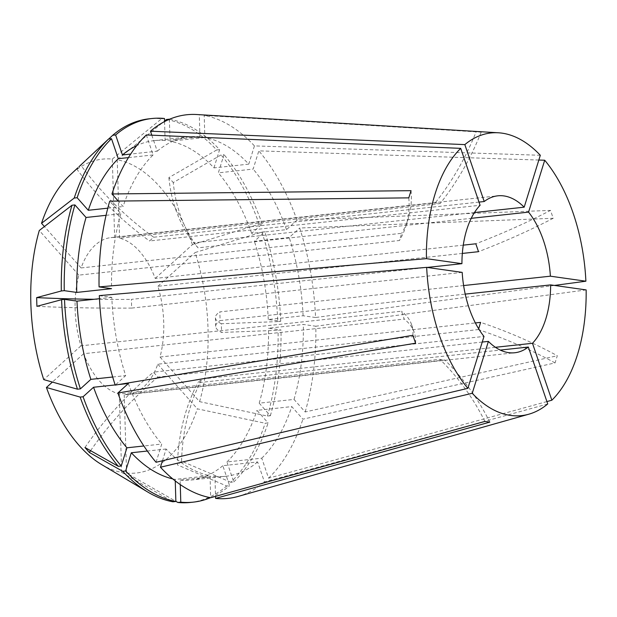 <?xml version="1.0" encoding="UTF-8"?>
<svg xmlns="http://www.w3.org/2000/svg" width="617" height="617" viewBox="0 0 617 617"><rect width="100%" height="100%" fill="white"/><g stroke="black" fill="none" stroke-linecap="round" stroke-linejoin="round"><path stroke-width="0.46" stroke-dasharray="3.08 2.31" d="M463.274 245.15L155.222 278.421A78.922 43.792 83.8 0 0 119.559 238.185L440.16 203.556L435.24 202.854L114.639 237.483L112.309 159.07A157.844 87.575 83.8 0 0 71.102 174.094A157.844 87.575 83.8 0 0 70.261 174.866M78.706 166.976L80.796 165.14A257.235 198.419 -132.2 0 0 153.687 237.229L149.553 240.977L480.088 205.276M108.708 139.01L80.796 165.14M112.309 159.07L161.531 118.803A192.92 107.042 83.8 0 0 148.975 118.834M114.639 237.483A78.922 43.792 83.8 0 0 110.96 237.607A78.922 43.792 83.8 0 0 95.265 245.08A78.922 43.792 83.8 0 0 81.089 267.94L401.682 233.311L399.446 240.507L78.853 275.128A78.922 43.792 83.8 0 0 80.958 345.828L401.551 311.199L404.235 319.089L83.642 353.718A78.922 43.792 83.8 0 0 119.305 393.962L439.898 359.333L444.818 360.027L124.225 394.656A78.922 43.792 83.8 0 0 127.904 394.541A78.922 43.792 83.8 0 0 143.599 387.06A78.922 43.792 83.8 0 0 157.782 364.2L478.376 329.571L478.684 328.822M462.341 253.433L157.906 286.311A78.922 43.792 83.8 0 1 160.011 357.012L475.375 322.946M479 202.091L153.687 237.229M474.465 212.549L193.653 242.882L198.042 247.833L471.234 218.325M463.606 285.555L219.845 311.886L220.107 320.593L465.218 294.116M495.428 347.294L201.952 378.992L197.818 382.741L500.264 350.078M547.726 403.965L264.438 481.931L257.628 461.94L222.814 465.704L229.617 485.687L226.686 486.003L177.441 464.909A257.235 198.419 47.8 0 1 197.818 382.741M238.046 496.454A192.928 107.042 83.8 0 0 264.438 481.931M540.315 155.276L254.428 145.897A192.928 107.042 83.8 0 0 204.196 115.418L481.183 132.154L476.262 131.46A257.235 211.924 98 0 1 435.24 202.854M164.554 121.588L165.117 140.545L199.931 136.789L199.276 114.723L476.262 131.46M199.276 114.723A192.928 107.042 83.8 0 0 196.792 114.523M538.834 160.042L258.816 150.856L253.155 169.081L218.333 172.845L224.002 154.62L221.071 154.936L173.277 182.555A257.235 168.642 -41.5 0 0 198.042 247.833M554.452 285.432L315.557 317.516A192.928 107.042 83.8 0 0 299.677 228.02L553.202 218.279L550.518 210.397A257.235 80.164 161.2 0 1 475.823 243.792M155.222 278.421L192.442 244.648L259.24 224.21L262.171 223.894L251.697 233.396L286.519 229.632L296.993 220.13L550.518 210.397M296.993 220.13A192.928 107.042 83.8 0 0 258.816 150.856M482.247 342.057L157.852 377.095L153.463 372.136L483.99 336.435M462.187 272.382L131.66 308.084L131.398 299.376L427.172 267.431M106.062 215.318L120.855 213.713L109.726 201.157M120.855 213.713A170.708 94.717 83.8 0 0 111.538 288.663M151.797 135.177L157.25 151.188L130.696 154.057M199.931 136.789A170.708 94.717 83.8 0 0 189.111 136.843A170.708 94.717 83.8 0 0 157.25 151.188M286.519 229.632A170.708 94.717 83.8 0 0 253.155 169.081M180.264 484.6L180.133 480.103L214.947 476.339L215.541 496.361M214.947 476.339A170.708 94.717 83.8 0 0 225.776 476.285A170.708 94.717 83.8 0 0 257.628 461.94M165.117 140.545A170.708 94.717 83.8 0 0 154.289 140.607A170.708 94.717 83.8 0 0 136.727 145.635M251.697 233.396A170.708 94.717 83.8 0 0 218.333 172.845M180.133 480.103A170.708 94.717 83.8 0 0 190.954 480.049A170.708 94.717 83.8 0 0 222.814 465.704M262.171 223.894A192.92 107.042 83.8 0 0 224.002 154.62M210.466 497.672A192.92 107.042 83.8 0 0 229.617 485.687M161.531 118.803L164.461 118.487M259.24 224.21A192.92 107.042 83.8 0 0 221.071 154.936M190.414 502.446A192.92 107.042 83.8 0 0 226.686 486.003M124.225 394.656L126.562 473.069L175.86 501.336M126.562 473.069A157.844 87.575 83.8 0 0 197.332 408.832L265.171 423.239L268.102 422.923L256.973 410.367L291.787 406.603L302.916 419.167L555.061 362.919L557.298 355.731A257.235 131.753 -162.7 0 0 480.612 322.382M546.909 401.574L268.572 478.183L261.762 458.192L226.948 461.948L233.75 481.939L230.82 482.255A192.92 107.042 83.8 0 0 265.171 423.239M230.82 482.255L181.568 461.154L177.441 464.909M156.062 462.272L161.731 444.047L143.861 445.975M128.367 383.496A170.708 94.717 83.8 0 0 161.731 444.047M115.148 384.923L118.518 384.561M268.572 478.183A192.928 107.042 83.8 0 0 302.916 419.167M160.011 357.012L199.569 401.644L267.408 416.051L270.339 415.735L259.209 403.171L294.024 399.415L305.153 411.971L557.298 355.731M305.153 411.971A192.928 107.042 83.8 0 0 315.819 326.223L303.34 324.457L268.526 328.221L280.997 329.987L278.066 330.303L221.596 332.44A257.235 29.786 -1.7 0 1 215.657 326.347A257.235 29.786 -1.7 0 1 220.107 320.593M586.15 289.913L315.819 326.223M294.024 399.415A170.708 94.717 83.8 0 0 303.34 324.457M259.209 403.171A170.708 94.717 83.8 0 0 268.526 328.221M270.339 415.735A192.92 107.042 83.8 0 0 280.997 329.987M267.408 416.051A192.92 107.042 83.8 0 0 278.066 330.303M199.569 401.644A157.844 87.575 83.8 0 0 195.126 252.53L261.924 232.092L264.855 231.776L254.381 241.286L289.203 237.522L299.677 228.02M315.557 317.516L303.086 315.757L268.264 319.513L280.735 321.28L277.804 321.596A192.92 107.042 83.8 0 0 261.924 232.092M277.804 321.596L221.333 323.732L221.596 332.44M99.322 295.612L111.8 297.371A170.708 94.717 83.8 0 0 125.683 375.606L115.209 385.108M146.314 134.946L153.116 154.936A170.708 94.717 83.8 0 0 123.091 206.525L118.256 201.065M254.428 145.897L248.759 164.13A170.708 94.717 83.8 0 0 204.852 137.483L204.196 115.418M303.086 315.757A170.708 94.717 83.8 0 0 289.203 237.522M261.762 458.192A170.708 94.717 83.8 0 0 291.787 406.603M111.8 297.371L99.468 298.705M112.695 377.01L125.683 375.606M153.116 154.936L128.452 157.605M107.79 208.176L123.091 206.525M248.759 164.13L213.945 167.886A170.708 94.717 83.8 0 0 170.037 141.247L204.852 137.483M268.264 319.513A170.708 94.717 83.8 0 0 254.381 241.286M226.948 461.948A170.708 94.717 83.8 0 0 256.973 410.367M213.945 167.886L219.613 149.661A192.92 107.042 83.8 0 0 169.59 119.22M169.382 119.305L170.037 141.247M280.735 321.28A192.92 107.042 83.8 0 0 264.855 231.776M233.75 481.939A192.92 107.042 83.8 0 0 268.102 422.923M219.613 149.661L216.683 149.977A192.92 107.042 83.8 0 0 166.451 119.497M216.683 149.977L168.881 177.596L173.277 182.555M192.442 244.648A157.844 87.575 83.8 0 0 117.23 159.772L164.538 121.063M78.853 275.128L39.295 230.496M80.958 345.828L43.738 379.609M81.089 267.94L44.409 226.547M119.559 238.185L117.23 159.772M157.906 286.311L195.126 252.53M157.782 364.2L197.332 408.832M162.464 460.752L166.12 448.999A170.708 94.717 83.8 0 0 210.027 475.645L210.682 497.711M166.12 448.999L147.34 451.027M172.721 478.885A170.708 94.717 83.8 0 0 175.213 479.409L210.027 475.645M175.251 480.921L175.213 479.409M101.55 464.516A157.844 87.575 83.8 0 0 121.634 472.367L172.937 501.783M119.305 393.962L121.634 472.367M83.642 353.718L52.399 382.07M415.573 343.199A257.235 80.164 -18.8 0 0 414.285 332.555A257.235 80.164 -18.8 0 0 404.235 319.089M412.881 335.309A257.235 80.164 -18.8 0 0 411.593 324.673A257.235 80.164 -18.8 0 0 401.551 311.199M489.821 422.128A257.235 211.924 -82 0 0 444.818 360.027M484.9 421.434A257.235 211.924 -82 0 0 439.898 359.333M555.061 362.919A257.235 131.753 -162.7 0 0 478.376 329.571M553.202 218.279A257.235 80.164 161.2 0 1 478.507 251.682M481.183 132.154A257.235 211.924 98 0 1 440.16 203.556M408.793 197.864A257.235 131.753 17.3 0 1 406.032 225.76A257.235 131.753 17.3 0 1 399.446 240.507M411.03 190.668A257.235 131.753 17.3 0 1 408.269 218.572A257.235 131.753 17.3 0 1 401.682 233.311M221.333 323.732A257.235 29.786 -1.7 0 1 215.402 317.639A257.235 29.786 -1.7 0 1 219.845 311.886M84.969 447.495A257.235 168.642 138.5 0 1 153.463 372.136M90.583 450.672A257.235 168.642 138.5 0 1 157.852 377.095M181.568 461.154A257.235 198.419 47.8 0 1 201.952 378.992M168.881 177.596A257.235 168.642 -41.5 0 0 193.653 242.882M76.67 168.888A257.235 198.419 -132.2 0 0 149.553 240.977M36.904 306.317A257.235 29.786 178.3 0 0 131.66 308.084M94.054 299.291A257.235 29.786 178.3 0 0 131.398 299.376M110.96 237.607L497.803 195.82M127.904 394.541L514.755 352.754M154.289 140.607L189.111 136.843M190.954 480.049L225.776 476.285M414.285 332.555L411.593 324.673M406.032 225.76L408.269 218.572M215.657 326.347L215.402 317.639"/><path stroke-width="0.93" d="M128.452 157.605L118.302 158.7L111.5 138.709L108.569 139.026L78.999 166.706M164.554 121.588L164.461 118.487A192.92 107.042 83.8 0 0 151.905 118.518L148.975 118.834A192.92 107.042 83.8 0 0 112.703 135.277L108.708 139.01M478.684 328.822L480.612 322.382L475.375 322.946M462.341 253.433L478.507 251.682L475.823 243.792L463.274 245.15M474.465 212.549L524.18 207.181A78.922 43.792 83.8 0 0 497.803 195.82A78.922 43.792 83.8 0 0 484.214 201.528L479 202.091M463.606 285.555L550.379 276.185A78.922 43.792 83.8 0 0 528.568 212.132L471.234 218.325M495.428 347.294L532.479 343.291A78.922 43.792 83.8 0 0 550.634 284.892L465.218 294.116M528.345 347.039A78.922 43.792 83.8 0 1 514.755 352.754A78.922 43.792 83.8 0 1 488.386 341.394L472.244 393.291A142.149 78.868 83.8 0 0 528.831 414.2A142.149 78.868 83.8 0 0 547.726 403.965L528.345 347.039L500.264 350.078M472.244 393.291L160.451 467.231A192.928 107.042 83.8 0 0 210.682 497.711L484.9 421.434L489.821 422.128L215.603 498.405A192.928 107.042 83.8 0 0 238.046 496.454L528.831 414.2M467.856 388.332L156.062 462.272A192.928 107.042 83.8 0 1 117.893 392.998L415.573 343.199L412.881 335.309L115.209 385.108A192.928 107.042 83.8 0 1 99.322 295.612L426.671 267.362A142.149 78.868 83.8 0 0 467.856 388.332L483.99 336.435A78.922 43.792 83.8 0 1 462.187 272.382L426.671 267.362M427.172 267.431L461.925 263.675A78.922 43.792 83.8 0 1 480.088 205.276L460.706 148.358A142.149 78.868 83.8 0 0 426.416 258.654L99.067 286.905L111.538 288.663L76.724 292.427L64.253 290.661L61.322 290.977L36.642 297.61A257.235 29.786 178.3 0 0 94.054 299.291M460.706 148.358L146.314 134.946A192.928 107.042 83.8 0 0 111.962 193.962L411.03 190.668L408.793 197.864L109.726 201.157A192.928 107.042 83.8 0 0 99.067 286.905M524.18 207.181L540.315 155.276A142.149 78.868 83.8 0 0 498.436 132.786A142.149 78.868 83.8 0 0 464.84 144.609L150.448 131.197L151.797 135.177M498.436 132.786L196.792 114.523A192.928 107.042 83.8 0 0 150.448 131.197M550.379 276.185L585.888 281.205A142.149 78.868 83.8 0 0 544.711 160.235L538.834 160.042M585.888 281.205L554.452 285.432M488.386 341.394L482.247 342.057M461.925 263.675L426.416 258.654M484.214 201.528L464.84 144.609M528.568 212.132L544.711 160.235M215.541 496.361L215.603 498.405M99.468 298.705L76.978 301.135L64.507 299.368L61.577 299.685A192.92 107.042 83.8 0 0 77.464 389.188L43.738 379.609A157.844 87.575 83.8 0 1 39.295 230.496L71.981 205.237L74.912 204.921L86.041 217.477L106.062 215.318M86.041 217.477A170.708 94.717 83.8 0 0 76.724 292.427M130.696 154.057L122.436 154.944L115.626 134.961L112.703 135.277M136.727 145.635A170.708 94.717 83.8 0 0 122.436 154.944M74.912 204.921A192.92 107.042 83.8 0 0 64.253 290.661M151.905 118.518A192.92 107.042 83.8 0 0 115.626 134.961M175.86 501.336L177.858 502.477L180.789 502.161L180.264 484.6M180.789 502.161A192.92 107.042 83.8 0 0 193.345 502.13A192.92 107.042 83.8 0 0 210.466 497.672M71.981 205.237A192.92 107.042 83.8 0 0 61.322 290.977M177.858 502.477A192.92 107.042 83.8 0 0 190.414 502.446L193.345 502.13M118.518 384.561L128.367 383.496L117.893 392.998M143.861 445.975L126.909 447.803L121.248 466.028L118.317 466.344L84.969 447.495L89.357 452.454A257.235 168.642 138.5 0 1 90.583 450.672M52.399 382.07L46.422 387.491L80.148 397.078L83.079 396.754L93.553 387.252L115.148 384.923M93.553 387.252A170.708 94.717 83.8 0 0 126.909 447.803M83.079 396.754A192.92 107.042 83.8 0 0 121.248 466.028M80.148 397.078A192.92 107.042 83.8 0 0 118.317 466.344M532.479 343.291L551.853 400.217A142.149 78.868 83.8 0 0 586.15 289.913L550.634 284.892M551.853 400.217L546.909 401.574M118.256 201.065L111.962 193.962M76.978 301.135A170.708 94.717 83.8 0 0 90.861 379.362L112.695 377.01M118.302 158.7A170.708 94.717 83.8 0 0 88.277 210.281L107.79 208.176M64.507 299.368A192.92 107.042 83.8 0 0 80.395 388.872L90.861 379.362M111.5 138.709A192.92 107.042 83.8 0 0 77.148 197.725L88.277 210.281M77.464 389.188L80.395 388.872M108.569 139.026A192.92 107.042 83.8 0 0 74.217 198.042L77.148 197.725M164.538 121.063L166.451 119.497L169.382 119.181M61.577 299.685L36.904 306.317L36.642 297.61M77.835 167.778L70.261 174.866A157.844 87.575 83.8 0 0 41.532 223.308L74.217 198.042M44.409 226.547L41.532 223.308M160.451 467.231L162.464 460.752M147.34 451.027L131.305 452.762A170.708 94.717 83.8 0 0 172.721 478.885M131.305 452.762L125.637 470.987A192.92 107.042 83.8 0 0 175.868 501.467L175.251 480.921M125.637 470.987L122.706 471.303A192.92 107.042 83.8 0 0 147.833 492.088A192.92 107.042 83.8 0 0 172.937 501.783L175.868 501.467M122.706 471.303L89.357 452.454M46.422 387.491A157.844 87.575 83.8 0 0 101.55 464.516L147.833 492.088"/></g></svg>
